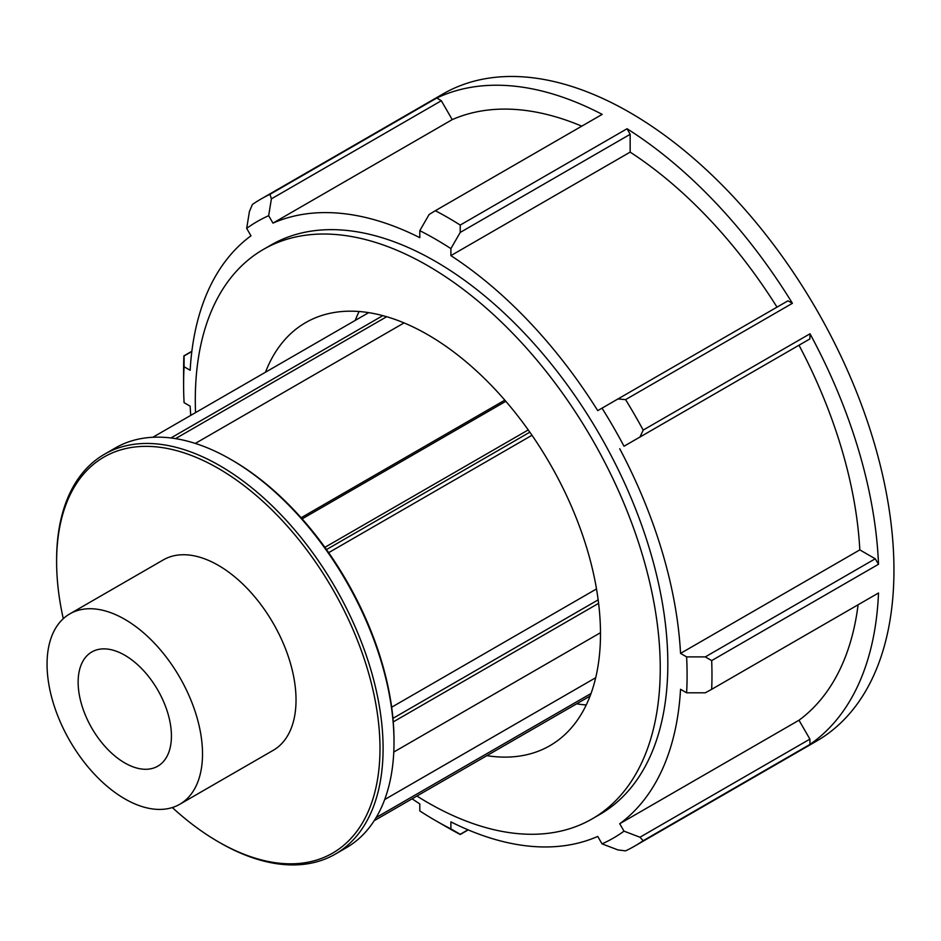 <?xml version="1.0" encoding="UTF-8"?>
<svg xmlns="http://www.w3.org/2000/svg" width="941" height="941" viewBox="0 0 941 941"><rect width="100%" height="100%" fill="white"/><g stroke="black" fill="none" stroke-linecap="round" stroke-linejoin="round"><path stroke-width="1.41" d="M374.2 820.693L590.066 696.069M591.03 693.505L376.141 817.564M175.532 438.624L386.68 316.717M382.811 315.635L170.921 437.965M404.054 322.916L195.316 443.423M152.83 437.271L368.696 312.635M326.48 549.579L529.83 432.178M528.242 429.931L324.88 547.344M531.983 435.271L328.656 552.661M302.132 518.891L505.823 401.301M504.823 400.148L301.12 517.75M391.656 707.22L596.5 588.948M359.086 311.506A244.248 141.021 -120 0 0 355.251 320.399M576.621 703.833A244.248 141.021 -120 0 0 586.243 704.962M218.3 841.783L219.853 842.677A230.851 133.281 -120 0 0 335.278 854.122A230.851 133.281 -120 0 0 383.093 748.436A230.851 133.281 -120 0 0 282.324 516.115A230.851 133.281 -120 0 0 104.427 454.268A230.851 133.281 -120 0 0 56.613 559.942L56.613 561.742A228.651 132.011 60 0 1 218.3 468.395A228.651 132.011 60 0 1 379.988 748.436A228.651 132.011 60 0 1 218.3 841.783A228.651 132.011 60 0 1 172.332 807.543M63.282 618.672A228.651 132.011 60 0 1 56.613 561.742M104.427 454.268L115.343 447.963A230.851 133.281 60 0 1 230.768 459.396A230.851 133.281 60 0 1 394.008 742.131A230.851 133.281 60 0 1 346.194 847.817L335.278 854.122M179.743 804.284L273.266 750.295A109.932 63.47 -120 0 0 296.027 699.963A109.932 63.47 -120 0 0 248.048 589.337A109.932 63.47 -120 0 0 163.334 559.883L69.822 613.873A109.932 63.47 -120 0 0 69.822 740.814A109.932 63.47 -120 0 0 179.743 804.284A109.932 63.47 -120 0 0 202.515 753.964A109.932 63.47 -120 0 0 154.536 643.326A109.932 63.47 -120 0 0 69.822 613.873M394.008 742.131L394.008 740.344A228.651 132.011 -120 0 0 232.333 460.29L230.768 459.396M600.487 632.705L393.773 752.047M393.256 721.9L598.594 603.357M598.158 599.864L392.95 718.348M643.185 430.096L639.962 437.036L809.895 338.925L810.013 333.784L643.185 430.096A373.612 215.701 -120 0 0 625.589 399.619L792.416 303.308A373.612 215.701 -120 0 0 627.059 128.741L460.231 225.064A373.612 215.701 -120 0 0 435.342 210.702L602.181 114.379A373.612 215.701 -120 0 0 436.824 98.005L269.985 194.316A373.612 215.701 -120 0 0 260.986 199.045A373.612 215.701 -120 0 0 252.388 204.479L249.412 211.549L246.683 228.392A356.016 205.55 60 0 1 268.667 215.701L271.396 198.857L441.329 100.746L436.824 98.005M792.416 303.308L787.911 300.838L617.966 398.949L625.589 399.619M617.966 398.949L602.028 408.159A356.016 205.55 60 0 1 624.012 446.234L639.962 437.036M634.587 846.147A373.612 215.701 -120 0 0 643.185 840.713L810.013 744.39L809.895 739.12L639.962 837.231L624.012 831.162A356.016 205.55 60 0 1 602.028 843.854L617.966 849.923L625.589 850.876A373.612 215.701 -120 0 0 634.587 846.147L816.576 741.085A373.612 215.701 -120 0 0 893.95 570.058A373.612 215.701 -120 0 0 730.863 194.069A373.612 215.701 -120 0 0 442.964 93.971L260.986 199.045M810.013 744.39A373.612 215.701 -120 0 0 878.506 592.995L711.678 689.318A373.612 215.701 -120 0 0 711.972 675.12A373.612 215.701 -120 0 0 711.678 660.582L878.506 564.271A373.612 215.701 -120 0 0 810.013 333.784M467.995 829.809L460.231 834.302L450.892 828.892A356.016 205.55 60 0 1 435.342 820.47L447.787 827.645A373.612 215.701 -120 0 0 460.231 834.491L468.195 829.891M191.87 351.275L183.895 355.874A373.612 215.701 -120 0 0 183.601 370.072L183.601 384.434A356.016 205.55 60 0 1 184.083 366.755L184.071 355.969L191.835 351.487M602.028 408.159L597.735 410.629A347.452 200.609 -120 0 0 450.892 255.623L450.892 248.612L460.231 232.427L630.164 134.316L627.059 128.741M711.678 689.318L705.291 692.799L686.612 692.799A356.016 205.55 60 0 0 686.612 656.889L680.543 653.383L859.815 549.885L875.236 558.789L705.291 656.9L711.678 660.582M705.291 656.9L686.612 656.889M878.506 564.271L875.236 558.789M639.962 837.231L643.185 840.713M624.012 831.162L619.719 823.728L798.991 720.23L809.895 739.12M435.342 820.47A356.016 205.55 60 0 1 419.804 810.942L419.804 803.932A347.452 200.609 -120 0 1 412.123 798.803M450.892 828.892L450.892 821.881A347.452 200.609 -120 0 0 597.735 836.431L602.028 843.854M190.764 415.369A347.452 200.609 -120 0 1 190.153 406.171L184.083 402.666A356.016 205.55 60 0 1 183.601 384.434M269.985 194.316L271.396 198.857M246.683 228.392L250.976 235.815A347.452 200.609 -120 0 0 190.153 370.26L184.083 366.755M441.329 100.746L452.233 119.625L272.961 223.123L268.667 215.701M809.895 338.925L624.012 446.234M619.719 823.728A347.452 200.609 -120 0 0 680.543 689.294L686.612 692.799M581.773 126.165A347.452 200.609 -120 0 0 452.233 119.625M798.991 720.23A347.452 200.609 -120 0 0 858.098 604.781M859.815 549.885A347.452 200.609 -120 0 0 798.991 345.218M435.342 210.702L429.131 214.477L419.804 230.663L419.804 237.673A347.452 200.609 -120 0 0 272.961 223.123M680.543 653.383A347.452 200.609 -120 0 0 619.719 448.716M419.804 230.663A356.016 205.55 60 0 1 450.892 248.612M416.922 796.039A328.774 189.823 -120 0 0 592.16 818.882L599.735 814.506A328.774 189.823 -120 0 0 667.828 663.993A328.774 189.823 -120 0 0 610.368 454.115A328.774 189.823 -120 0 0 270.961 245.048L263.386 249.424A328.774 189.823 -120 0 0 195.552 412.605M460.231 225.064L460.231 232.427M630.164 134.316L630.164 152.124L450.892 255.623M777.007 307.131A347.452 200.609 -120 0 0 630.164 152.124M171.427 736.003A65.964 38.087 -120 0 0 142.632 669.627A65.964 38.087 -120 0 0 91.806 651.96A65.964 38.087 -120 0 0 78.138 682.154A65.964 38.087 -120 0 0 106.933 748.53A65.964 38.087 -120 0 0 157.759 766.197A65.964 38.087 -120 0 0 171.427 736.003M592.16 818.882A328.774 189.823 -120 0 0 660.253 668.369A328.774 189.823 -120 0 0 516.738 337.501A328.774 189.823 -120 0 0 263.386 249.424M486.85 755.658A244.248 141.021 -120 0 0 549.897 745.684A244.248 141.021 -120 0 0 600.487 633.869A244.248 141.021 -120 0 0 493.872 388.057A244.248 141.021 -120 0 0 305.649 322.622A244.248 141.021 -120 0 0 265.48 372.236M595.7 677.72L384.681 799.544"/></g></svg>
